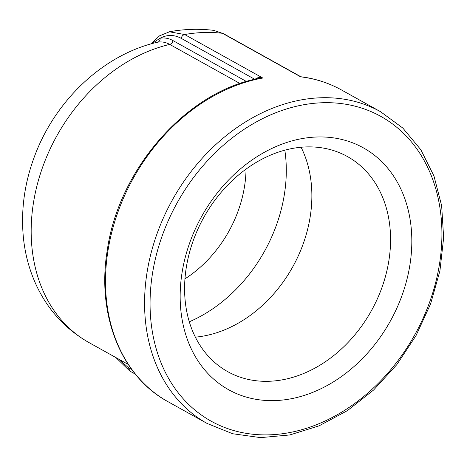 <?xml version="1.0" encoding="UTF-8"?>
<svg xmlns="http://www.w3.org/2000/svg" width="467" height="467" viewBox="0 0 467 467"><rect width="100%" height="100%" fill="white"/><g stroke="black" fill="none" stroke-linecap="round" stroke-linejoin="round"><path stroke-width="0.7" d="M186.315 267.358A123.084 95.91 -60.9 0 1 347.448 156.562A123.084 95.91 -60.9 0 1 371.382 310.753A123.084 95.91 -60.9 0 1 227.715 371.65A123.084 95.91 -60.9 0 1 186.315 267.358M195.375 337.156A123.084 95.91 119.1 0 0 310.146 217.044A123.084 95.91 119.1 0 0 301.087 147.251M246.465 81.503L172.994 40.606C168.791 38.288 164.524 37.488 160.175 38.206C167.116 34.511 174.133 34.564 181.231 38.364C181.704 36.292 182.854 35.019 184.675 34.529L169.451 31.803L159.516 35.848L150.835 43.945M131.776 369.52L128.483 367.692L118.525 359.03M300.24 76.395L223.384 33.606L213.641 30.367L223.384 33.612M409.886 265.128A138.436 107.877 -60.9 0 1 274.876 400.587A138.436 107.877 -60.9 0 1 182.095 272.448A138.436 107.877 -60.9 0 1 317.099 136.989A138.436 107.877 -60.9 0 1 409.886 265.128M172.994 40.606C172.556 42.59 171.465 43.857 169.725 44.406A165.16 128.699 -60.9 0 0 37.815 182.533A165.16 128.699 -60.9 0 0 89.034 342.609C66.279 329.661 49.035 311.22 37.313 287.281C29.771 271.648 25.113 254.924 23.35 237.108C20.799 209.806 24.57 182.76 34.657 155.99C55.211 100.744 102.699 55.135 156.614 42.415L157.747 42.182C161.804 41.499 165.797 42.24 169.725 44.406L240.038 83.546M151.617 43.723L160.175 38.206C160.187 40.296 159.375 41.621 157.747 42.182M258.963 78.421L262.822 78.03C259.162 77.125 256.587 77.61 255.087 79.478L181.231 38.364M322.586 102.74A174.413 135.903 -60.9 0 1 406.955 347.816A174.413 135.903 -60.9 0 1 158.424 355.801A174.413 135.903 -60.9 0 1 322.586 102.74M135.319 374.114L129.82 371.049L128.483 367.692M301.542 76.822C315.861 78.748 329.182 83.132 341.5 89.973A178.376 138.991 -60.9 0 0 300.62 76.816L222.473 33.315A178.376 138.991 119.1 0 0 184.675 34.529L262.822 78.03A178.376 138.991 -60.9 0 0 113.901 224.452A178.376 138.991 -60.9 0 0 167.992 401.684L207.062 423.435L232.671 433.744L260.621 437.626L289.803 434.946L319.101 425.828L347.395 410.651L373.629 389.992L396.798 364.657L416.027 335.604L430.586 303.959L439.914 270.913L443.65 237.732L441.642 205.678L433.954 175.977L420.855 149.767L402.828 128.057L380.576 111.724A178.376 138.991 119.1 0 0 321.022 97.761A178.376 138.991 119.1 0 0 156.457 235.368A178.376 138.991 119.1 0 0 207.062 423.435M246.051 169.118A110.691 86.255 -60.9 0 1 184.961 278.857M189.298 321.798A139.761 108.904 119.1 0 0 284.829 150.176M129.82 371.049L115.857 357.541M89.034 342.609L128.227 364.423M213.647 30.355C198.942 28.586 184.208 29.053 169.445 31.756M259.238 78.368C187.104 91.083 118.589 168.902 107.223 250.575C96.535 314.857 121.07 376.408 167.992 401.684M341.5 89.973L380.576 111.724"/></g></svg>
